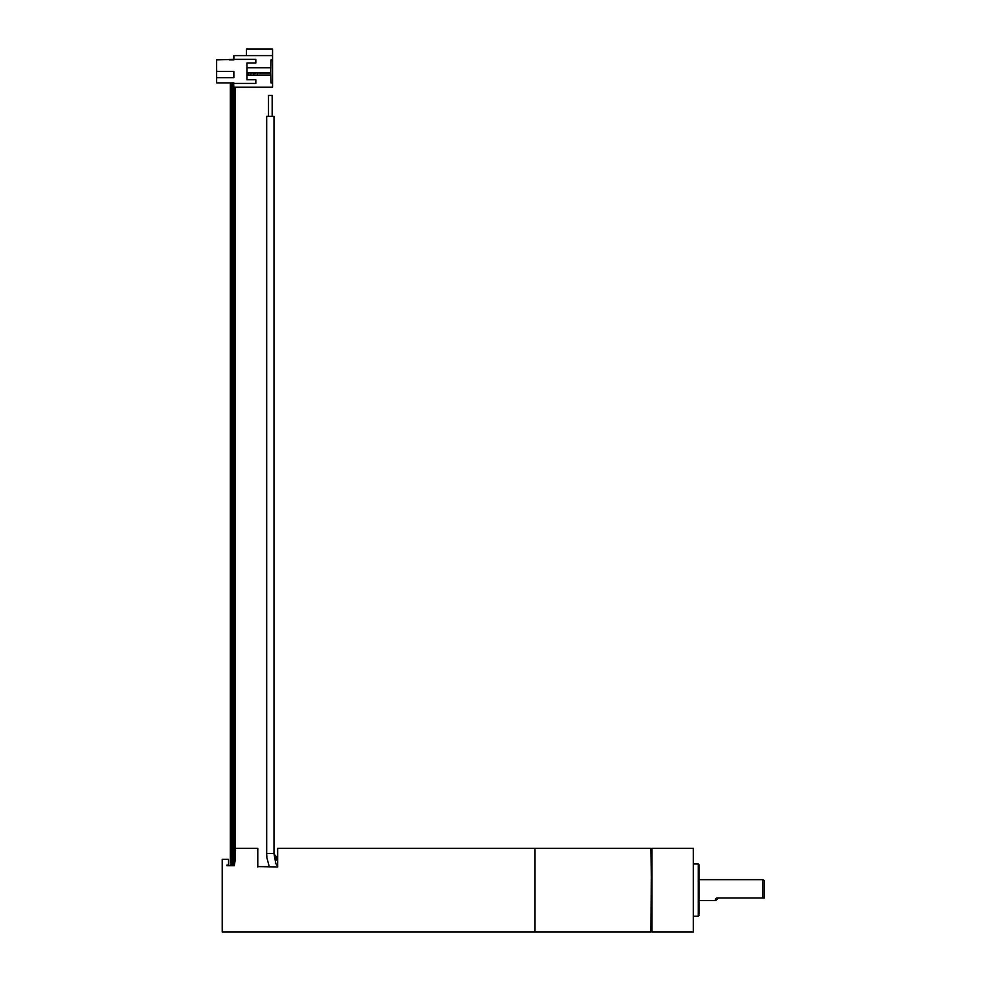 <?xml version="1.0" encoding="UTF-8"?>
<svg xmlns="http://www.w3.org/2000/svg" width="981" height="981" viewBox="0 0 981 981"><rect width="100%" height="100%" fill="white"/><g stroke="black" fill="none" stroke-linecap="round" stroke-linejoin="round"><path stroke-width="1.47" d="M269.162 866.603L257.782 866.603L277.648 866.934L277.648 848.295L534.878 848.295L534.878 931.95L222.233 931.95L222.233 859.282L228.512 859.282L228.512 865.034L226.942 865.034L226.942 865.745L234.263 865.745L235.097 860.852L235.097 87.211M257.782 866.934L257.782 848.295L235.097 848.295M234.263 849.105L234.263 850M270.719 72.704L271.014 82.907L272.546 82.907L272.546 87.211L233.858 87.211L233.625 82.907L233.625 865.745M246.93 79.768L255.82 79.768L246.93 79.768L246.93 63.029L255.82 63.029L255.82 59.375L233.858 59.375L233.858 55.586L272.546 55.586L272.546 49.05L246.415 49.05L246.415 55.586M233.858 59.375L216.605 59.902L216.605 71.405L233.858 71.405L233.858 77.671L216.605 77.671L216.605 82.907L233.858 82.907M246.93 67.738L270.719 67.738L270.719 75.059L246.93 75.059M270.719 72.974L247.457 72.974L247.457 75.059M257.39 72.974L257.39 75.059M253.723 72.974L253.723 75.059M250.596 72.974L250.596 75.059M248.634 72.974L248.634 75.059M255.82 79.768L255.82 83.422L233.858 83.422M216.605 77.671L216.605 71.405M230.29 865.745L230.29 82.907L229.628 82.907M233.858 59.902L229.628 59.902M270.719 70.092L271.014 59.902L272.546 59.902L272.546 82.907M272.546 59.902L272.546 55.586M246.93 63.029L255.82 63.029M233 82.907L233 865.745M232.374 82.907L232.374 865.745M266.771 116.359L273.993 116.359L273.993 853.544L275.502 858.718L277.648 861.22M272.166 116.359L272.166 95.451L268.5 95.451L268.5 116.359M534.878 848.823L534.878 931.423M693.285 848.295L693.285 931.95L693.285 848.295L651.985 848.295L651.985 931.95L650.943 848.295L535.405 848.295M651.458 848.823L650.943 931.95L535.405 931.95M693.285 931.95L651.985 931.95M693.812 916.266L698.251 916.266L698.251 863.979L693.812 863.979M698.251 916.266L699.036 915.481L699.036 864.764L698.251 863.979M699.036 879.663L762.826 879.663L762.826 897.971L764.395 897.971L717.356 897.971C715.689 897.983 715.161 898.841 715.774 900.533C715.124 898.976 715.652 898.118 717.356 897.971L718.006 897.971M762.826 879.663L764.395 880.57L764.395 897.971M233.319 82.907L233.319 865.745M232.056 82.907L232.056 865.745M231.761 82.907L231.761 865.745M266.771 853.531L273.993 853.531L273.993 116.359M266.673 853.593L266.673 116.359L266.673 853.544L266.673 116.359L266.673 853.531L266.869 857.701L269.321 866.934M277.648 858.767L275.256 856.879L273.993 853.531L275.428 855.984L277.648 857.136M277.648 866.235L275.784 863.501L273.993 853.531M699.036 900.583L715.774 900.583L718.386 897.971L717.356 897.971"/></g></svg>
